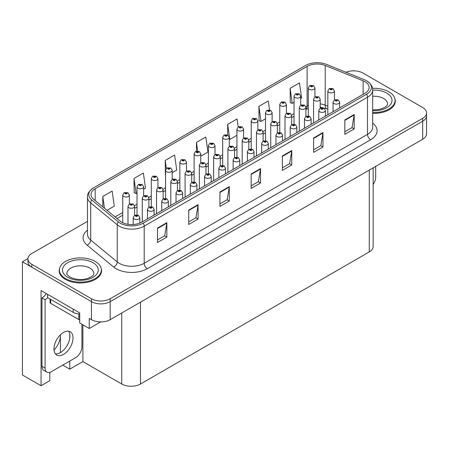<?xml version="1.0" encoding="UTF-8"?>
<svg xmlns="http://www.w3.org/2000/svg" width="449" height="449" viewBox="0 0 449 449"><rect width="100%" height="100%" fill="white"/><g stroke="black" fill="none" stroke-linecap="round" stroke-linejoin="round"><path stroke-width="0.67" d="M49.8 372.373L49.8 380.701L41.061 385.747L41.061 290.565L79.714 312.886L79.714 322.977L89.267 328.494L89.267 318.403L91.456 319.66A13.246 7.65 0 0 0 110.19 319.66L422.672 139.252A13.246 7.65 0 0 0 426.55 133.847L426.55 115.82A13.246 7.65 0 0 1 422.672 121.224A13.246 7.65 0 0 0 426.55 115.82L426.55 112.935A13.246 7.65 0 0 0 422.672 107.524L363.033 73.092A13.246 7.65 0 0 0 345.96 72.283M100.688 321.899L89.267 328.494M354.166 70.858L353.666 70.572L353.167 70.858M87.499 221.357L31.817 253.505A13.246 7.65 0 0 0 27.939 258.91A13.246 7.65 0 0 0 31.817 264.321L91.456 298.753A13.246 7.65 0 0 0 110.19 298.753L110.19 301.638L422.672 121.224L110.19 301.638A13.246 7.65 0 0 1 91.456 301.638A13.246 7.65 0 0 0 110.19 301.638L110.19 319.66M41.061 385.747L22.45 375.005L22.45 261.795L91.456 301.638L31.817 267.206A13.246 7.65 0 0 1 27.939 261.795L27.939 258.91M27.945 258.624L22.45 261.795M373.158 167.836L373.158 246.512A13.246 7.65 180 0 1 369.28 251.917L140.475 384.018A13.246 7.65 180 0 1 121.741 384.018L82.897 361.591L82.897 324.818M82.897 361.591L69.786 369.162L69.786 361.052M69.786 337.951L69.786 334.398M62.759 365.11L69.786 369.162M54.032 349.939A14.132 8.161 120 0 0 60.419 335.493L59.975 335.235M60.419 352.577L60.419 335.493M59.627 268.21A21.193 12.235 0 0 0 59.173 270.719A21.193 12.235 0 0 0 65.38 279.373A21.193 12.235 0 0 0 88.481 282.023A21.193 12.235 0 0 0 101.564 270.719A21.193 12.235 0 0 0 101.115 268.21M59.397 271.841A21.193 12.235 0 0 0 59.324 272.161M365.003 81.729A14.132 8.161 180 0 1 369.14 87.499A14.132 8.161 180 0 1 365.003 93.263L141.693 222.193A14.132 8.161 180 0 1 120.124 221.104L93.583 199.221A14.132 8.161 180 0 1 91.029 194.54A14.132 8.161 180 0 1 95.166 188.771L307.116 66.407A14.132 8.161 180 0 1 325.211 65.492L363.112 80.814A14.132 8.161 180 0 1 365.003 81.729M366.609 80.803A16.4 9.468 0 0 0 364.414 79.742L326.513 64.42A16.4 9.468 0 0 0 305.511 65.481L93.56 187.845A16.4 9.468 0 0 0 93.336 187.979A16.4 9.468 0 0 0 91.725 199.968L118.267 221.857A16.4 9.468 0 0 0 143.298 223.119L366.609 94.195A16.4 9.468 0 0 0 366.833 80.932A16.4 9.468 0 0 0 366.609 80.803M157.492 228.07L157.492 242.488L166.86 237.083L166.86 222.659L157.492 228.07M157.492 239.934L164.704 235.764L166.82 223.142A3.53 2.037 -120 0 0 166.86 222.659M164.643 235.804L166.86 237.083M188.715 210.042L188.715 224.466L198.082 219.056L198.082 204.632L188.715 210.042M188.715 221.907L195.927 217.743L198.043 205.114A3.53 2.037 -120 0 0 198.082 204.632M195.865 217.776L198.082 219.056M219.937 192.015L219.937 206.439L229.304 201.029L229.304 186.61L219.937 192.015M219.937 203.88L227.149 199.715L229.265 187.087A3.53 2.037 -120 0 0 229.304 186.61M227.087 199.749L229.304 201.029M344.832 119.911L344.832 134.33L354.199 128.925L354.199 114.501L344.832 119.911M344.832 131.77L352.044 127.606L354.16 114.978A3.53 2.037 -120 0 0 354.199 114.501M351.982 127.645L354.199 128.925M313.61 137.938L313.61 152.357L322.971 146.952L322.971 132.528L313.61 137.938M313.61 149.798L320.822 145.633L322.938 133.005A3.53 2.037 -120 0 0 322.971 132.528M320.76 145.672L322.971 146.952M282.382 155.96L282.382 170.384L291.749 164.974L291.749 150.555L282.382 155.96M282.382 167.825L289.599 163.661L291.715 151.032A3.53 2.037 -120 0 0 291.749 150.555M289.538 163.694L291.749 164.974M251.159 173.988L251.159 188.412L260.527 183.001L260.527 168.583L251.159 173.988M251.159 185.852L258.377 181.688L260.487 169.06A3.53 2.037 -120 0 0 260.527 168.583M258.31 181.722L260.527 183.001M372.67 113.333A21.193 12.235 0 0 0 395.311 101.126A21.193 12.235 0 0 0 394.862 98.612M110.19 298.753L422.672 118.34A13.246 7.65 0 0 0 426.55 112.935M143.641 189.186L145.493 188.12L143.377 173.05L134.01 178.461L134.161 192.795M107.047 210.317L114.27 206.147L112.155 191.078L102.787 196.488L102.787 206.804M238.166 126.927L237.05 118.974L227.682 124.379L227.682 134.941M269.529 109.893L268.272 100.946L258.905 106.351L259.056 120.686M300.673 98.527L301.61 97.989L299.494 82.919L290.127 88.324L290.279 102.658M172.192 172.702L176.715 170.092L174.599 155.023L165.232 160.433L165.384 174.768M200.742 156.218L207.938 152.065L205.822 137.001L196.46 142.406L196.46 151.161M196.46 142.406L197.672 151.049M227.682 124.379L229.793 139.448L236.943 135.317M229.793 139.448L229.293 139.263M258.905 106.351L261.021 121.421L265.494 118.833M261.021 121.421L258.905 120.629M290.127 88.324L292.243 103.393L294.044 102.355M292.243 103.393L290.127 102.602M165.569 174.835L165.232 174.712M165.232 160.433L166.366 168.487M134.01 178.461L136.126 193.53L137.018 193.014M136.126 193.53L134.01 192.739M102.787 196.488L104.426 208.156M101.418 272.161A21.193 12.235 0 0 0 101.345 271.841M395.165 102.568A21.193 12.235 0 0 0 395.092 102.249M314.945 96.872L314.945 87.953A3.311 1.914 180 0 1 312.902 89.716A3.311 1.914 180 0 1 309.294 89.306A3.311 1.914 180 0 1 308.323 87.953L309.642 85.652A2.206 1.33 57.8 0 1 310.82 85.72A1.106 0.64 0 0 0 310.854 86.601A1.106 0.64 0 0 0 312.414 86.601A1.106 0.64 0 0 0 312.414 85.697A1.106 0.64 0 0 0 310.888 85.68L312.077 86.146L311.32 86.331L310.82 85.72M311.337 86.337L311.337 85.961M310.888 85.68A2.206 1.218 -117.9 0 0 309.855 85.529A2.206 1.218 -117.9 0 0 309.759 85.591M311.309 86.32L311.309 85.978M334.46 99.88L334.46 90.962A3.311 1.914 180 0 1 332.417 92.73A3.311 1.914 180 0 1 328.808 92.314A3.311 1.914 180 0 1 327.837 90.962L329.156 88.661A2.206 1.33 57.8 0 1 330.335 88.728A1.106 0.64 0 0 0 330.369 89.609A1.106 0.64 0 0 0 331.929 89.609A1.106 0.64 0 0 0 331.929 88.711A1.106 0.64 0 0 0 330.402 88.689L331.592 89.16L330.834 89.34L330.335 88.728M330.851 89.345L330.851 88.969M330.402 88.689A2.206 1.218 -117.9 0 0 329.37 88.543A2.206 1.218 -117.9 0 0 329.274 88.605M330.823 89.329L330.823 88.986M339.674 107.889L339.674 102.226A3.311 1.914 180 0 1 337.631 103.994A3.311 1.914 180 0 1 334.022 103.579A3.311 1.914 180 0 1 333.051 102.226L334.37 99.931A2.206 1.33 57.8 0 1 335.549 99.998A1.106 0.64 0 0 0 335.583 100.879A1.106 0.64 0 0 0 337.143 100.879A1.106 0.64 0 0 0 337.143 99.975A1.106 0.64 0 0 0 335.616 99.959L336.806 100.424L336.048 100.604L335.549 99.998M336.065 100.615L336.065 100.239M335.616 99.959A2.206 1.218 -117.9 0 0 334.584 99.807A2.206 1.218 -117.9 0 0 334.488 99.869M336.048 100.604L336.037 100.256M375.678 166.383L375.678 177.237A8.834 5.096 -60 0 1 373.158 184.477M300.673 105.111L300.673 96.193A3.311 1.914 180 0 1 298.624 97.961A3.311 1.914 180 0 1 295.015 97.545A3.311 1.914 180 0 1 294.044 96.193L295.369 93.897A2.206 1.33 57.8 0 1 296.542 93.959A1.106 0.64 0 0 0 296.576 94.84A1.106 0.64 0 0 0 298.142 94.84A1.106 0.64 0 0 0 298.142 93.942A1.106 0.64 0 0 0 296.615 93.92L297.799 94.391L297.047 94.571L296.542 93.959M297.058 94.576L297.058 94.2M296.615 93.92A2.206 1.218 -117.9 0 0 295.582 93.774A2.206 1.218 -117.9 0 0 295.481 93.835M297.047 94.571L297.03 94.217M286.395 113.35L286.395 104.437A3.311 1.914 180 0 1 284.352 106.2A3.311 1.914 180 0 1 280.743 105.784A3.311 1.914 180 0 1 279.772 104.437L281.091 102.136A2.206 1.33 57.8 0 1 282.269 102.204A1.106 0.64 0 0 0 282.303 103.085A1.106 0.64 0 0 0 283.863 103.085A1.106 0.64 0 0 0 283.863 102.181A1.106 0.64 0 0 0 282.337 102.164L283.527 102.63L282.769 102.81L282.269 102.204M282.786 102.821L282.786 102.445M282.337 102.164A2.206 1.218 -117.9 0 0 281.304 102.013A2.206 1.218 -117.9 0 0 281.209 102.075M282.758 102.804L282.758 102.462M272.122 121.595L272.122 112.677A3.311 1.914 180 0 1 270.074 114.444A3.311 1.914 180 0 1 266.465 114.029A3.311 1.914 180 0 1 265.494 112.677L266.818 110.375A2.206 1.33 57.8 0 1 267.997 110.443A1.106 0.64 0 0 0 268.025 111.324A1.106 0.64 0 0 0 269.591 111.324A1.106 0.64 0 0 0 269.591 110.426A1.106 0.64 0 0 0 268.064 110.403L269.248 110.875L268.496 111.055L267.997 110.443M268.508 111.06L268.508 110.684M268.064 110.403A2.206 1.218 -117.9 0 0 267.032 110.258A2.206 1.218 -117.9 0 0 266.931 110.319M268.485 111.049L268.485 110.701M257.844 129.834L257.844 120.916A3.311 1.914 180 0 1 255.801 122.684A3.311 1.914 180 0 1 252.192 122.268A3.311 1.914 180 0 1 251.221 120.916L252.54 118.62A2.206 1.33 57.8 0 1 253.719 118.688A1.106 0.64 0 0 0 253.752 119.569A1.106 0.64 0 0 0 255.313 119.569A1.106 0.64 0 0 0 255.313 118.665A1.106 0.64 0 0 0 253.786 118.648L254.976 119.114L254.218 119.294L253.719 118.688M254.235 119.305L254.235 118.929M253.786 118.648A2.206 1.218 -117.9 0 0 252.753 118.497A2.206 1.218 -117.9 0 0 252.658 118.558M254.218 119.294L254.207 118.946M320.188 108.125L320.188 99.201A3.311 1.914 180 0 1 318.139 100.969A3.311 1.914 180 0 1 314.53 100.554A3.311 1.914 180 0 1 313.559 99.201L314.884 96.905A2.206 1.33 57.8 0 1 316.057 96.973A1.106 0.64 0 0 0 316.09 97.854A1.106 0.64 0 0 0 317.656 97.854A1.106 0.64 0 0 0 317.656 96.95A1.106 0.64 0 0 0 316.13 96.933L317.314 97.399L316.562 97.579L316.057 96.973M316.573 97.59L316.573 97.214M316.13 96.933A2.206 1.218 -117.9 0 0 315.097 96.782A2.206 1.218 -117.9 0 0 314.996 96.844M316.545 97.573L316.545 97.231M305.909 116.364L305.909 107.446A3.311 1.914 180 0 1 303.866 109.214A3.311 1.914 180 0 1 300.258 108.798A3.311 1.914 180 0 1 299.287 107.446L300.606 105.145A2.206 1.33 57.8 0 1 301.784 105.212A1.106 0.64 0 0 0 301.818 106.093A1.106 0.64 0 0 0 303.378 106.093A1.106 0.64 0 0 0 303.378 105.189A1.106 0.64 0 0 0 301.851 105.173L303.041 105.644L302.284 105.824L302.3 105.453M301.851 105.173A2.206 1.218 -117.9 0 0 300.819 105.021A2.206 1.218 -117.9 0 0 300.723 105.088M302.272 105.812L301.784 105.212M302.284 105.824L302.272 105.47M291.637 124.609L291.637 115.685A3.311 1.914 180 0 1 289.588 117.453A3.311 1.914 180 0 1 285.979 117.037A3.311 1.914 180 0 1 285.008 115.685L286.333 113.389A2.206 1.33 57.8 0 1 287.506 113.451A1.106 0.64 0 0 0 287.54 114.332A1.106 0.64 0 0 0 289.105 114.332A1.106 0.64 0 0 0 289.105 113.434A1.106 0.64 0 0 0 287.579 113.412L288.763 113.883L288.011 114.063L287.506 113.451M288.022 114.074L288.022 113.698M287.579 113.412A2.206 1.218 -117.9 0 0 286.546 113.266A2.206 1.218 -117.9 0 0 286.445 113.328M287.994 114.057L287.994 113.715M277.359 132.848L277.359 123.93A3.311 1.914 180 0 1 275.316 125.698A3.311 1.914 180 0 1 271.707 125.282A3.311 1.914 180 0 1 270.736 123.93L272.055 121.628A2.206 1.33 57.8 0 1 273.233 121.696A1.106 0.64 0 0 0 273.267 122.577A1.106 0.64 0 0 0 274.827 122.577A1.106 0.64 0 0 0 274.827 121.673A1.106 0.64 0 0 0 273.301 121.657L274.491 122.128L273.733 122.308L273.233 121.696M273.75 122.313L273.75 121.937M273.301 121.657A2.206 1.218 -117.9 0 0 272.268 121.505A2.206 1.218 -117.9 0 0 272.173 121.572M273.733 122.308L273.722 121.954M325.402 116.128L325.402 110.471A3.311 1.914 180 0 1 323.353 112.239A3.311 1.914 180 0 1 319.744 111.823A3.311 1.914 180 0 1 318.773 110.471L320.098 108.17A2.206 1.33 57.8 0 1 321.271 108.237A1.106 0.64 0 0 0 321.304 109.118A1.106 0.64 0 0 0 322.87 109.118A1.106 0.64 0 0 0 322.87 108.215A1.106 0.64 0 0 0 321.344 108.198L322.528 108.669L321.776 108.849L321.271 108.237M321.787 108.854L321.787 108.478M321.344 108.198A2.206 1.218 -117.9 0 0 320.311 108.046A2.206 1.218 -117.9 0 0 320.21 108.114M321.765 108.838L321.765 108.495M311.123 124.373L311.123 118.71A3.311 1.914 180 0 1 309.08 120.478A3.311 1.914 180 0 1 305.472 120.063A3.311 1.914 180 0 1 304.501 118.71L305.82 116.414A2.206 1.33 57.8 0 1 306.998 116.476A1.106 0.64 0 0 0 307.032 117.357A1.106 0.64 0 0 0 308.592 117.357A1.106 0.64 0 0 0 308.592 116.459A1.106 0.64 0 0 0 307.065 116.437L308.255 116.908L307.498 117.088L306.998 116.476M307.514 117.099L307.514 116.723M307.065 116.437A2.206 1.218 -117.9 0 0 306.033 116.291A2.206 1.218 -117.9 0 0 305.937 116.353M307.486 117.082L307.486 116.734M296.851 132.612L296.851 126.955A3.311 1.914 180 0 1 294.802 128.723A3.311 1.914 180 0 1 291.193 128.307A3.311 1.914 180 0 1 290.222 126.955L291.547 124.654A2.206 1.33 57.8 0 1 292.726 124.721A1.106 0.64 0 0 0 292.754 125.602A1.106 0.64 0 0 0 294.32 125.602A1.106 0.64 0 0 0 294.32 124.699A1.106 0.64 0 0 0 292.793 124.682L293.848 124.968L293.225 125.333L293.236 124.962M292.793 124.682A2.206 1.218 -117.9 0 0 291.76 124.53A2.206 1.218 -117.9 0 0 291.659 124.598M293.214 124.979L293.225 125.333L292.726 124.721M282.573 140.857L282.573 135.194A3.311 1.914 180 0 1 280.53 136.962A3.311 1.914 180 0 1 276.921 136.547A3.311 1.914 180 0 1 275.95 135.194L277.269 132.898A2.206 1.33 57.8 0 1 278.447 132.96A1.106 0.64 0 0 0 278.481 133.841A1.106 0.64 0 0 0 280.041 133.841A1.106 0.64 0 0 0 280.041 132.943A1.106 0.64 0 0 0 278.515 132.921L279.705 133.392L278.947 133.572L278.447 132.96M278.964 133.583L278.964 133.207M278.515 132.921A2.206 1.218 -117.9 0 0 277.482 132.775A2.206 1.218 -117.9 0 0 277.387 132.837M278.947 133.572L278.936 133.218M372.67 112.486A20.974 12.112 0 0 0 395.092 100.402A20.974 12.112 0 0 0 388.946 91.843A20.974 12.112 0 0 0 372.507 88.33M65.537 278.56A20.974 12.112 0 0 0 88.397 281.186A20.974 12.112 0 0 0 101.345 270.001A20.974 12.112 0 0 0 95.199 261.436A20.974 12.112 0 0 0 72.345 258.809A20.974 12.112 0 0 0 59.397 270.001A20.974 12.112 0 0 0 65.537 278.56M79.714 319.89A2.206 1.274 180 0 1 78.811 319.57L50.709 303.35A2.206 1.274 180 0 1 50.058 302.446L50.058 299.012M63.511 354.401A13.47 7.773 120 0 0 72.306 342.531A13.47 7.773 120 0 0 70.24 331.744A13.47 7.773 120 0 0 63.511 332.406A13.47 7.773 120 0 0 54.711 344.276A13.47 7.773 120 0 0 56.776 355.069A13.47 7.773 120 0 0 63.511 354.401M68.501 331.16A13.47 7.773 -60 0 1 68.697 342.166A13.47 7.773 -60 0 1 60.385 352.6A13.47 7.773 -60 0 1 55.395 353.851M81.931 324.257L81.931 346.83A8.834 5.096 -60 0 1 75.685 357.645L51.332 371.705A8.834 5.096 -60 0 1 46.915 372.142A8.834 5.096 -60 0 1 45.085 368.101L45.085 299.741L41.965 297.94A8.834 5.096 120 0 0 46.219 293.551M47.656 297.62A8.834 5.096 -60 0 1 45.085 299.741M46.915 372.142L43.794 370.341A8.834 5.096 -60 0 1 41.965 366.3L41.965 297.94M73.187 309.12L73.187 312.364A8.834 5.096 0 0 0 79.714 313.851M47.583 294.336L47.583 297.58L73.187 312.364M243.571 138.079L243.571 129.16A3.311 1.914 180 0 1 241.523 130.928A3.311 1.914 180 0 1 237.914 130.513A3.311 1.914 180 0 1 236.943 129.16L238.267 126.859A2.206 1.33 57.8 0 1 239.446 126.927A1.106 0.64 0 0 0 239.474 127.808A1.106 0.64 0 0 0 241.04 127.808A1.106 0.64 0 0 0 241.04 126.904A1.106 0.64 0 0 0 239.513 126.887L240.698 127.359L239.946 127.538L239.446 126.927M239.957 127.544L239.957 127.168M239.513 126.887A2.206 1.218 -117.9 0 0 238.481 126.741A2.206 1.218 -117.9 0 0 238.38 126.803M239.934 127.527L239.934 127.185M229.293 146.318L229.293 137.4A3.311 1.914 180 0 1 227.25 139.168A3.311 1.914 180 0 1 223.641 138.752A3.311 1.914 180 0 1 222.67 137.4L223.989 135.104A2.206 1.33 57.8 0 1 225.168 135.166A1.106 0.64 0 0 0 225.202 136.053A1.106 0.64 0 0 0 226.762 136.053A1.106 0.64 0 0 0 226.762 135.149A1.106 0.64 0 0 0 225.235 135.127L226.425 135.598L225.667 135.778L225.168 135.166M225.684 135.789L225.684 135.413M225.235 135.127A2.206 1.218 -117.9 0 0 224.203 134.981A2.206 1.218 -117.9 0 0 224.107 135.042M225.656 135.772L225.656 135.43M215.02 154.563L215.02 145.644A3.311 1.914 180 0 1 212.972 147.412A3.311 1.914 180 0 1 209.363 146.997A3.311 1.914 180 0 1 208.398 145.644L209.717 143.343A2.206 1.33 57.8 0 1 210.895 143.411A1.106 0.64 0 0 0 210.929 144.292A1.106 0.64 0 0 0 212.489 144.292A1.106 0.64 0 0 0 212.489 143.388A1.106 0.64 0 0 0 210.963 143.371L212.147 143.843L211.395 144.022L211.406 143.652M210.963 143.371A2.206 1.218 -117.9 0 0 209.93 143.22A2.206 1.218 -117.9 0 0 209.829 143.287M211.384 143.669L211.395 144.022L210.895 143.411M263.086 141.093L263.086 132.169A3.311 1.914 180 0 1 261.037 133.937A3.311 1.914 180 0 1 257.429 133.521A3.311 1.914 180 0 1 256.458 132.169L257.782 129.873A2.206 1.33 57.8 0 1 258.961 129.935A1.106 0.64 0 0 0 258.989 130.816A1.106 0.64 0 0 0 260.555 130.816A1.106 0.64 0 0 0 260.555 129.918A1.106 0.64 0 0 0 259.028 129.896L260.083 130.188L259.46 130.547L259.471 130.182M259.028 129.896A2.206 1.218 -117.9 0 0 257.995 129.75A2.206 1.218 -117.9 0 0 257.894 129.812M259.449 130.541L258.961 129.935M259.46 130.547L259.449 130.193M248.808 149.332L248.808 140.414A3.311 1.914 180 0 1 246.765 142.181A3.311 1.914 180 0 1 243.156 141.766A3.311 1.914 180 0 1 242.185 140.414L243.504 138.112A2.206 1.33 57.8 0 1 244.683 138.18A1.106 0.64 0 0 0 244.716 139.061A1.106 0.64 0 0 0 246.277 139.061A1.106 0.64 0 0 0 246.277 138.157A1.106 0.64 0 0 0 244.75 138.14L245.94 138.612L245.182 138.792L244.683 138.18M245.199 138.797L245.199 138.421M244.75 138.14A2.206 1.218 -117.9 0 0 243.717 137.989A2.206 1.218 -117.9 0 0 243.622 138.056M245.171 138.78L245.171 138.438M239.749 165.58L239.749 159.923A3.311 1.914 180 0 1 237.701 161.685A3.311 1.914 180 0 1 234.092 161.275A3.311 1.914 180 0 1 233.126 159.923L234.445 157.621A2.206 1.33 57.8 0 1 235.624 157.689A1.106 0.64 0 0 0 235.658 158.57A1.106 0.64 0 0 0 237.218 158.57A1.106 0.64 0 0 0 237.218 157.666A1.106 0.64 0 0 0 235.691 157.65A2.206 1.218 -117.9 0 0 234.659 157.498A2.206 1.218 -117.9 0 0 234.558 157.56L234.535 148.653A3.311 1.914 180 0 1 232.487 150.421A3.311 1.914 180 0 1 228.878 150.005A3.311 1.914 180 0 1 227.912 148.653L229.231 146.357A2.206 1.33 57.8 0 1 230.41 146.419A1.106 0.64 0 0 0 230.438 147.3A1.106 0.64 0 0 0 232.004 147.3A1.106 0.64 0 0 0 232.004 146.402A1.106 0.64 0 0 0 230.477 146.38L231.662 146.851L230.909 147.031L230.41 146.419M230.921 147.042L230.921 146.666M230.477 146.38A2.206 1.218 -117.9 0 0 229.445 146.234A2.206 1.218 -117.9 0 0 229.344 146.295M230.909 147.031L230.898 146.677M220.257 165.816L220.257 156.897A3.311 1.914 180 0 1 218.214 158.66A3.311 1.914 180 0 1 214.605 158.25A3.311 1.914 180 0 1 213.634 156.897L214.953 154.596A2.206 1.33 57.8 0 1 216.132 154.664A1.106 0.64 0 0 0 216.165 155.545A1.106 0.64 0 0 0 217.726 155.545A1.106 0.64 0 0 0 217.726 154.641A1.106 0.64 0 0 0 216.199 154.624L217.389 155.096L216.631 155.275L216.648 154.905M216.199 154.624A2.206 1.218 -117.9 0 0 215.166 154.473A2.206 1.218 -117.9 0 0 215.071 154.535M216.62 155.264L216.132 154.664M216.631 155.275L216.62 154.922M268.3 149.096L268.3 143.439A3.311 1.914 180 0 1 266.251 145.201A3.311 1.914 180 0 1 262.643 144.791A3.311 1.914 180 0 1 261.677 143.439L262.996 141.138A2.206 1.33 57.8 0 1 264.175 141.205A1.106 0.64 0 0 0 264.208 142.086A1.106 0.64 0 0 0 265.769 142.086A1.106 0.64 0 0 0 265.769 141.182A1.106 0.64 0 0 0 264.242 141.166L265.297 141.452L264.674 141.817L264.686 141.446M264.242 141.166A2.206 1.218 -117.9 0 0 263.209 141.014A2.206 1.218 -117.9 0 0 263.108 141.076M264.663 141.805L264.175 141.205M264.674 141.817L264.663 141.463M254.022 157.335L254.022 151.678A3.311 1.914 180 0 1 251.979 153.446A3.311 1.914 180 0 1 248.37 153.03A3.311 1.914 180 0 1 247.399 151.678L248.718 149.382A2.206 1.33 57.8 0 1 249.897 149.444A1.106 0.64 0 0 0 249.93 150.325A1.106 0.64 0 0 0 251.491 150.325A1.106 0.64 0 0 0 251.491 149.427A1.106 0.64 0 0 0 249.964 149.405L251.154 149.876L250.396 150.056L249.897 149.444M250.413 150.067L250.413 149.691M249.964 149.405A2.206 1.218 -117.9 0 0 248.931 149.259A2.206 1.218 -117.9 0 0 248.836 149.321M250.385 150.05L250.385 149.702M236.135 158.306L236.135 157.93L236.746 157.936L236.123 158.301L235.624 157.689M235.691 157.65L236.135 157.93M236.123 158.301L236.112 157.947M225.471 173.819L225.471 168.162A3.311 1.914 180 0 1 223.428 169.93A3.311 1.914 180 0 1 219.819 169.514A3.311 1.914 180 0 1 218.848 168.162L220.167 165.866A2.206 1.33 57.8 0 1 221.346 165.928A1.106 0.64 0 0 0 221.379 166.809A1.106 0.64 0 0 0 222.94 166.809A1.106 0.64 0 0 0 222.94 165.911A1.106 0.64 0 0 0 221.413 165.889L222.603 166.36L221.851 166.54L221.862 166.169M221.413 165.889A2.206 1.218 -117.9 0 0 220.38 165.743A2.206 1.218 -117.9 0 0 220.285 165.804M221.834 166.534L221.346 165.928M221.851 166.54L221.834 166.186M200.742 162.802L200.742 153.884A3.311 1.914 180 0 1 198.699 155.651A3.311 1.914 180 0 1 195.091 155.236A3.311 1.914 180 0 1 194.12 153.884L195.438 151.588A2.206 1.33 57.8 0 1 196.617 151.65A1.106 0.64 0 0 0 196.651 152.531A1.106 0.64 0 0 0 198.211 152.531A1.106 0.64 0 0 0 198.211 151.633A1.106 0.64 0 0 0 196.684 151.61L197.874 152.082L197.117 152.262L196.617 151.65M197.133 152.273L197.133 151.897M196.684 151.61A2.206 1.218 -117.9 0 0 195.652 151.465A2.206 1.218 -117.9 0 0 195.556 151.526M197.117 152.262L197.105 151.908M186.47 171.047L186.47 162.128A3.311 1.914 180 0 1 184.421 163.896A3.311 1.914 180 0 1 180.812 163.481A3.311 1.914 180 0 1 179.847 162.128L181.166 159.827A2.206 1.33 57.8 0 1 182.345 159.895A1.106 0.64 0 0 0 182.378 160.776A1.106 0.64 0 0 0 183.938 160.776A1.106 0.64 0 0 0 183.938 159.872A1.106 0.64 0 0 0 182.412 159.855L183.467 160.141L182.844 160.506L182.855 160.136M182.412 159.855A2.206 1.218 -117.9 0 0 181.379 159.704A2.206 1.218 -117.9 0 0 181.278 159.771M182.833 160.495L182.345 159.895M182.844 160.506L182.833 160.153M172.192 179.286L172.192 170.367A3.311 1.914 180 0 1 170.149 172.135A3.311 1.914 180 0 1 166.54 171.72A3.311 1.914 180 0 1 165.569 170.367L166.888 168.072A2.206 1.33 57.8 0 1 168.066 168.134A1.106 0.64 0 0 0 168.1 169.015A1.106 0.64 0 0 0 169.66 169.015A1.106 0.64 0 0 0 169.66 168.117A1.106 0.64 0 0 0 168.134 168.094L169.324 168.566L168.571 168.745L168.066 168.134M168.583 168.757L168.583 168.381M168.134 168.094A2.206 1.218 -117.9 0 0 167.101 167.948A2.206 1.218 -117.9 0 0 167.006 168.01M168.555 168.74L168.555 168.392M157.919 187.53L157.919 178.612A3.311 1.914 180 0 1 155.87 180.375A3.311 1.914 180 0 1 152.262 179.965A3.311 1.914 180 0 1 151.296 178.612L152.615 176.311A2.206 1.33 57.8 0 1 153.794 176.378A1.106 0.64 0 0 0 153.827 177.26A1.106 0.64 0 0 0 155.388 177.26A1.106 0.64 0 0 0 155.388 176.356A1.106 0.64 0 0 0 153.861 176.339L155.045 176.811L154.293 176.99L153.794 176.378M154.31 176.996L154.31 176.62M153.861 176.339A2.206 1.218 -117.9 0 0 152.828 176.188A2.206 1.218 -117.9 0 0 152.727 176.249M154.293 176.99L154.282 176.637M143.641 195.77L143.641 186.851A3.311 1.914 180 0 1 141.598 188.619A3.311 1.914 180 0 1 137.989 188.204A3.311 1.914 180 0 1 137.018 186.851L138.337 184.556A2.206 1.33 57.8 0 1 139.516 184.618A1.106 0.64 0 0 0 139.549 185.499A1.106 0.64 0 0 0 141.109 185.499A1.106 0.64 0 0 0 141.109 184.601A1.106 0.64 0 0 0 139.583 184.578L140.644 184.87L140.021 185.229L140.032 184.865M139.583 184.578A2.206 1.218 -117.9 0 0 138.55 184.432A2.206 1.218 -117.9 0 0 138.455 184.494M140.004 185.224L139.516 184.618M140.021 185.229L140.004 184.876M129.368 204.014L129.368 195.096A3.311 1.914 180 0 1 127.325 196.858A3.311 1.914 180 0 1 123.711 196.449A3.311 1.914 180 0 1 122.745 195.096L124.064 192.795A2.206 1.33 57.8 0 1 125.243 192.862A1.106 0.64 0 0 0 125.277 193.744A1.106 0.64 0 0 0 126.837 193.744A1.106 0.64 0 0 0 126.837 192.84A1.106 0.64 0 0 0 125.31 192.823L126.495 193.289L125.742 193.474L125.243 192.862M125.759 193.48L125.759 193.104M125.31 192.823A2.206 1.218 -117.9 0 0 124.278 192.672A2.206 1.218 -117.9 0 0 124.182 192.733M125.731 193.463L125.731 193.121M205.984 174.055L205.984 165.137A3.311 1.914 180 0 1 203.936 166.905A3.311 1.914 180 0 1 200.327 166.489A3.311 1.914 180 0 1 199.362 165.137L200.681 162.841A2.206 1.33 57.8 0 1 201.859 162.903A1.106 0.64 0 0 0 201.893 163.784A1.106 0.64 0 0 0 203.453 163.784A1.106 0.64 0 0 0 203.453 162.886A1.106 0.64 0 0 0 201.927 162.864L203.111 163.335L202.359 163.515L201.859 162.903M201.927 162.864A2.206 1.218 -117.9 0 0 200.894 162.718A2.206 1.218 -117.9 0 0 200.793 162.779M202.347 163.509L202.347 163.161L202.359 163.515M191.706 182.3L191.706 173.381A3.311 1.914 180 0 1 189.663 175.144A3.311 1.914 180 0 1 186.054 174.734A3.311 1.914 180 0 1 185.083 173.381L186.402 171.08A2.206 1.33 57.8 0 1 187.581 171.148A1.106 0.64 0 0 0 187.615 172.029A1.106 0.64 0 0 0 189.175 172.029A1.106 0.64 0 0 0 189.175 171.125A1.106 0.64 0 0 0 187.648 171.108L188.838 171.574L188.08 171.759L187.581 171.148M188.097 171.765L188.097 171.389M187.648 171.108A2.206 1.218 -117.9 0 0 186.616 170.957A2.206 1.218 -117.9 0 0 186.52 171.018M188.069 171.748L188.069 171.406M177.434 190.539L177.434 181.621A3.311 1.914 180 0 1 175.385 183.388A3.311 1.914 180 0 1 171.776 182.973A3.311 1.914 180 0 1 170.811 181.621L172.13 179.325A2.206 1.33 57.8 0 1 173.308 179.387A1.106 0.64 0 0 0 173.342 180.268A1.106 0.64 0 0 0 174.902 180.268A1.106 0.64 0 0 0 174.902 179.37A1.106 0.64 0 0 0 173.376 179.347L174.56 179.819L173.808 179.998L173.819 179.628M173.376 179.347A2.206 1.218 -117.9 0 0 172.343 179.202A2.206 1.218 -117.9 0 0 172.242 179.263M173.797 179.993L173.308 179.387M173.808 179.998L173.797 179.645M163.155 198.784L163.155 189.865A3.311 1.914 180 0 1 161.112 191.628A3.311 1.914 180 0 1 157.504 191.212A3.311 1.914 180 0 1 156.533 189.865L157.852 187.564A2.206 1.33 57.8 0 1 159.03 187.631A1.106 0.64 0 0 0 159.064 188.513A1.106 0.64 0 0 0 160.624 188.513A1.106 0.64 0 0 0 160.624 187.609A1.106 0.64 0 0 0 159.098 187.592L160.287 188.058L159.535 188.243L159.547 187.873M159.098 187.592A2.206 1.218 -117.9 0 0 158.065 187.441A2.206 1.218 -117.9 0 0 157.969 187.502M159.518 188.232L159.03 187.631M159.535 188.243L159.518 187.89M148.883 207.023L148.883 198.104A3.311 1.914 180 0 1 146.834 199.872A3.311 1.914 180 0 1 143.225 199.457A3.311 1.914 180 0 1 142.26 198.104L143.579 195.809A2.206 1.33 57.8 0 1 144.758 195.871A1.106 0.64 0 0 0 144.791 196.752A1.106 0.64 0 0 0 146.352 196.752A1.106 0.64 0 0 0 146.352 195.854A1.106 0.64 0 0 0 144.825 195.831L146.009 196.303L145.257 196.482L144.758 195.871M145.274 196.488L145.274 196.112M144.825 195.831A2.206 1.218 -117.9 0 0 143.792 195.685A2.206 1.218 -117.9 0 0 143.697 195.747M145.246 196.477L145.246 196.129M134.605 215.267L134.605 206.349A3.311 1.914 180 0 1 132.562 208.112A3.311 1.914 180 0 1 128.953 207.696A3.311 1.914 180 0 1 127.982 206.349L129.301 204.048A2.206 1.33 57.8 0 1 130.479 204.115A1.106 0.64 0 0 0 130.513 204.997A1.106 0.64 0 0 0 132.073 204.997A1.106 0.64 0 0 0 132.073 204.093A1.106 0.64 0 0 0 130.547 204.076L131.737 204.542L130.985 204.722L130.479 204.115M130.996 204.733L130.996 204.357M130.547 204.076A2.206 1.218 -117.9 0 0 129.514 203.925A2.206 1.218 -117.9 0 0 129.419 203.986M130.968 204.716L130.968 204.374M211.198 182.064L211.198 176.406A3.311 1.914 180 0 1 209.15 178.169A3.311 1.914 180 0 1 205.541 177.753A3.311 1.914 180 0 1 204.576 176.406L205.895 174.105A2.206 1.33 57.8 0 1 207.073 174.173A1.106 0.64 0 0 0 207.107 175.054A1.106 0.64 0 0 0 208.667 175.054A1.106 0.64 0 0 0 208.667 174.15A1.106 0.64 0 0 0 207.141 174.133L208.325 174.599L207.573 174.784L207.073 174.173M207.59 174.79L207.59 174.414M207.141 174.133A2.206 1.218 -117.9 0 0 206.108 173.982A2.206 1.218 -117.9 0 0 206.007 174.044M207.561 174.773L207.561 174.431M196.92 190.303L196.92 184.646A3.311 1.914 180 0 1 194.877 186.414A3.311 1.914 180 0 1 191.268 185.998A3.311 1.914 180 0 1 190.297 184.646L191.616 182.35A2.206 1.33 57.8 0 1 192.795 182.412A1.106 0.64 0 0 0 192.829 183.293A1.106 0.64 0 0 0 194.389 183.293A1.106 0.64 0 0 0 194.389 182.395A1.106 0.64 0 0 0 192.862 182.373L194.052 182.844L193.3 183.024L192.795 182.412M193.311 183.029L193.311 182.653M192.862 182.373A2.206 1.218 -117.9 0 0 191.83 182.227A2.206 1.218 -117.9 0 0 191.734 182.288M193.3 183.024L193.283 182.67M182.648 198.548L182.648 192.89A3.311 1.914 180 0 1 180.605 194.653A3.311 1.914 180 0 1 176.99 194.237A3.311 1.914 180 0 1 176.025 192.89L177.344 190.589A2.206 1.33 57.8 0 1 178.522 190.657A1.106 0.64 0 0 0 178.556 191.538A1.106 0.64 0 0 0 180.116 191.538A1.106 0.64 0 0 0 180.116 190.634A1.106 0.64 0 0 0 178.59 190.617L179.774 191.083L179.022 191.263L178.522 190.657M179.039 191.274L179.039 190.898M178.59 190.617A2.206 1.218 -117.9 0 0 177.557 190.466A2.206 1.218 -117.9 0 0 177.462 190.528M179.011 191.257L179.011 190.915M168.369 206.787L168.369 201.13A3.311 1.914 180 0 1 166.326 202.897A3.311 1.914 180 0 1 162.718 202.482A3.311 1.914 180 0 1 161.747 201.13L163.071 198.828A2.206 1.33 57.8 0 1 164.244 198.896A1.106 0.64 0 0 0 164.278 199.777A1.106 0.64 0 0 0 165.838 199.777A1.106 0.64 0 0 0 165.838 198.879A1.106 0.64 0 0 0 164.312 198.856L165.501 199.328L164.749 199.508L164.244 198.896M164.761 199.513L164.761 199.137M164.312 198.856A2.206 1.218 -117.9 0 0 163.279 198.711A2.206 1.218 -117.9 0 0 163.183 198.772M164.732 199.496L164.732 199.154M154.097 215.032L154.097 209.369A3.311 1.914 180 0 1 152.054 211.137A3.311 1.914 180 0 1 148.439 210.721A3.311 1.914 180 0 1 147.474 209.369L148.793 207.073A2.206 1.33 57.8 0 1 149.972 207.141A1.106 0.64 0 0 0 150.005 208.022A1.106 0.64 0 0 0 151.566 208.022A1.106 0.64 0 0 0 151.566 207.118A1.106 0.64 0 0 0 150.039 207.101L151.223 207.567L150.471 207.747L149.972 207.141M150.488 207.758L150.488 207.382M150.039 207.101A2.206 1.218 -117.9 0 0 149.006 206.95A2.206 1.218 -117.9 0 0 148.911 207.011M150.471 207.747L150.46 207.399M139.819 223.097L139.819 217.613A3.311 1.914 180 0 1 137.776 219.381A3.311 1.914 180 0 1 134.167 218.966A3.311 1.914 180 0 1 133.196 217.613L134.52 215.312A2.206 1.33 57.8 0 1 135.693 215.38A1.106 0.64 0 0 0 135.727 216.261A1.106 0.64 0 0 0 137.287 216.261A1.106 0.64 0 0 0 137.287 215.357A1.106 0.64 0 0 0 135.761 215.34L136.951 215.812L136.199 215.991L135.693 215.38M136.21 215.997L136.21 215.621M135.761 215.34A2.206 1.218 -117.9 0 0 134.728 215.189A2.206 1.218 -117.9 0 0 134.633 215.256M136.182 215.98L136.182 215.638M422.672 139.252L422.672 118.34M91.456 319.66L91.456 298.753M140.475 384.018L140.475 302.177M369.28 251.917L369.28 170.076M121.741 384.018L121.741 312.992M372.67 123.116A22.08 12.746 180 0 1 370.621 139.774L147.311 268.698A4.417 2.548 60 0 1 144.191 263.294L367.501 134.369A17.663 10.198 0 0 0 372.67 127.157L372.67 90.019A17.663 10.198 180 0 1 367.501 97.231A4.417 2.548 -120 0 0 366.609 94.195M147.311 268.698A22.08 12.746 180 0 1 116.089 268.698A22.08 12.746 180 0 1 113.614 266.998L87.072 245.115A22.08 12.746 180 0 1 87.499 230.157M119.21 263.294A17.663 10.198 0 0 0 144.191 263.294L144.191 226.156A17.663 10.198 180 0 1 117.234 224.797L90.692 202.914A17.663 10.198 180 0 1 87.499 197.06L87.499 234.198A17.663 10.198 0 0 0 90.692 240.047L117.234 261.93A17.663 10.198 0 0 0 119.21 263.294M91.725 199.968A4.417 2.952 129.5 0 0 90.692 202.914L90.692 240.047A4.417 2.952 -50.5 0 1 87.072 245.115M118.267 221.857A4.417 2.952 129.5 0 0 117.234 224.797L117.234 261.93A4.417 2.952 -50.5 0 1 113.614 266.998M143.298 223.119A4.417 2.548 60 0 1 144.191 226.156L367.501 97.231L367.501 134.369A4.417 2.548 60 0 0 370.621 139.774M31.817 264.321L31.817 267.206M95.166 188.771L95.166 200.523M363.112 80.814L363.112 94.357M325.211 65.492L325.211 105.15A14.132 8.161 0 0 0 320.188 103.871M327.837 106.211L325.211 105.15A7.947 3.721 -68 0 0 326.788 108.759L320.188 107.193M308.323 105.442A14.132 8.161 0 0 0 307.116 106.065L305.831 106.806M307.116 66.407L307.116 106.065A7.947 4.591 60 0 1 305.909 109.382M294.044 113.608L291.553 115.045M279.772 121.853L277.28 123.29M265.494 130.092L263.002 131.529M251.221 138.331L248.729 139.774M236.943 146.576L234.451 148.013M222.67 154.815L220.178 156.258M208.398 163.06L205.9 164.497M194.12 171.299L191.628 172.742M179.847 179.544L177.349 180.981M165.569 187.783L163.077 189.225M151.296 196.028L148.799 197.465M137.018 204.267L134.526 205.709M122.745 212.512L115.073 216.94M251.159 174.448L260.487 169.06M282.382 156.42L291.715 151.032M313.61 138.393L322.938 133.005M344.832 120.366L354.16 114.978M219.937 192.475L229.265 187.087M188.715 210.497L198.043 205.114M157.492 228.524L166.82 223.142M372.67 90.114A17.881 10.327 180 0 1 386.763 93.106A17.881 10.327 180 0 1 390.349 104.74A17.881 10.327 180 0 1 372.67 110.695M372.67 109.882L378.434 109.562L382.043 108.63L385.534 106.856L387.268 105.049L387.588 104.011A13.47 7.773 0 0 0 383.642 98.511A13.47 7.773 0 0 0 372.67 96.277M93.016 262.699A17.881 10.327 180 0 1 93.016 277.302A17.881 10.327 180 0 1 67.726 277.302A17.881 10.327 180 0 1 67.726 262.699A17.881 10.327 180 0 1 93.016 262.699M93.835 273.604A13.47 7.773 0 0 0 89.89 268.104A13.47 7.773 0 0 0 75.213 266.42A13.47 7.773 0 0 0 66.901 273.604C66.205 273.71 67.215 274.872 69.932 277.084C76.061 279.901 82.178 280.283 88.29 278.228C94.7 275.417 93.364 274.266 93.835 273.604M78.811 319.57L78.811 313.845M50.709 303.35L50.709 299.382M45.085 368.101L41.965 366.3M93.336 187.979C88.941 191.235 86.994 194.265 87.499 197.06M366.833 80.932C371.188 84.131 373.136 87.162 372.67 90.019M308.323 108.422L305.909 109.461M294.044 116.297L291.637 117.689M279.772 124.536L277.359 125.933M265.494 132.781L263.086 134.172M251.221 141.02L248.808 142.417M236.943 149.264L234.535 150.656M222.67 157.504L220.257 158.895M208.398 165.748L205.984 167.14M194.12 173.988L191.706 175.379M179.847 182.232L177.434 183.624M165.569 190.471L163.155 191.863M151.296 198.716L148.883 200.108M137.018 206.955L134.605 208.347M122.745 215.2L116.993 218.517M327.837 109.186L326.788 108.759M314.945 87.953L313.52 85.591L309.855 85.529M308.323 115.898L308.323 87.953M334.46 90.962L333.035 88.599L329.37 88.543M327.837 114.72L327.837 90.962M339.674 102.226L338.249 99.863L334.584 99.807M333.051 111.711L333.051 102.226M300.673 96.193L299.242 93.83L295.582 93.774M294.044 124.143L294.044 96.193M286.395 104.437L284.969 102.075L281.304 102.013M279.772 132.382L279.772 104.437M272.122 112.677L270.691 110.314L267.032 110.258M265.494 140.621L265.494 112.677M257.844 120.916L256.418 118.558L252.753 118.497M251.221 148.866L251.221 120.916M320.188 99.201L318.756 96.838L315.097 96.782M313.559 122.964L313.559 99.201M305.909 107.446L304.484 105.083L300.819 105.021M299.287 131.203L299.287 107.446M291.637 115.685L290.206 113.322L286.546 113.266M285.008 139.448L285.008 115.685M277.359 123.93L275.933 121.567L272.268 121.505M270.736 147.687L270.736 123.93M325.402 110.471L323.97 108.108L320.311 108.046M318.773 119.956L318.773 110.471M311.123 118.71L309.698 116.347L306.033 116.291M304.501 128.195L304.501 118.71M296.851 126.955L295.42 124.592L291.76 124.53M290.222 136.434L290.222 126.955M282.573 135.194L281.147 132.831L277.482 132.775M275.95 144.679L275.95 135.194M395.092 100.402L395.092 102.888M101.345 270.001L101.345 272.481M59.397 270.001L59.397 272.481M243.571 129.16L242.14 126.798L238.481 126.741M236.943 157.105L236.943 129.16M229.293 137.4L227.868 135.037L224.203 134.981M222.67 165.35L222.67 137.4M215.02 145.644L213.589 143.282L209.93 143.22M208.398 173.589L208.398 145.644M263.086 132.169L261.655 129.806L257.995 129.75M256.458 155.932L256.458 132.169M248.808 140.414L247.382 138.051L243.717 137.989M242.185 164.171L242.185 140.414M234.535 148.653L233.104 146.29L229.445 146.234M227.912 172.416L227.912 148.653M220.257 156.897L218.831 154.535L215.166 154.473M213.634 180.655L213.634 156.897M268.3 143.439L266.869 141.076L263.209 141.014M261.677 152.918L261.677 143.439M254.022 151.678L252.596 149.315L248.931 149.259M247.399 161.163L247.399 151.678M239.749 159.923L238.318 157.56L234.659 157.498M233.126 169.402L233.126 159.923M225.471 168.162L224.045 165.799L220.38 165.743M218.848 177.647L218.848 168.162M200.742 153.884L199.317 151.521L195.652 151.465M194.12 181.834L194.12 153.884M186.47 162.128L185.039 159.765L181.379 159.704M179.847 190.073L179.847 162.128M172.192 170.367L170.766 168.005L167.101 167.948M165.569 198.318L165.569 170.367M157.919 178.612L156.488 176.249L152.828 176.188M151.296 206.557L151.296 178.612M143.641 186.851L142.215 184.488L138.55 184.432M137.018 214.802L137.018 186.851M129.368 195.096L127.937 192.733L124.278 192.672M122.745 222.732L122.745 195.096M205.984 165.137L204.553 162.774L200.894 162.718M199.362 188.9L199.362 165.137M191.706 173.381L190.281 171.018L186.616 170.957M185.083 197.139L185.083 173.381M177.434 181.621L176.002 179.258L172.343 179.202M170.811 205.384L170.811 181.621M163.155 189.865L161.73 187.502L158.065 187.441M156.533 213.623L156.533 189.865M148.883 198.104L147.452 195.742L143.792 195.685M142.26 221.862L142.26 198.104M134.605 206.349L133.179 203.986L129.514 203.925M127.982 224.292L127.982 206.349M211.198 176.406L209.767 174.044L206.108 173.982M204.576 185.886L204.576 176.406M196.92 184.646L195.495 182.283L191.83 182.227M190.297 194.131L190.297 184.646M182.648 192.89L181.216 190.528L177.557 190.466M176.025 202.37L176.025 192.89M168.369 201.13L166.944 198.767L163.279 198.711M161.747 210.615L161.747 201.13M154.097 209.369L152.671 207.006L149.006 206.95M147.474 218.854L147.474 209.369M139.819 217.613L138.393 215.251L134.728 215.189M133.196 224.534L133.196 217.613"/></g></svg>
